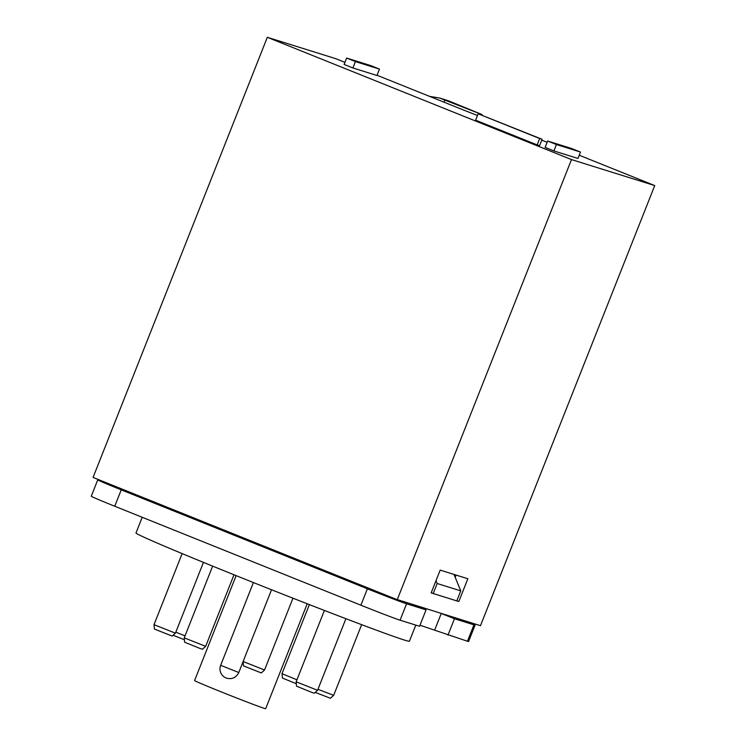 <?xml version="1.0" encoding="UTF-8"?>
<svg xmlns="http://www.w3.org/2000/svg" width="746" height="746" viewBox="0 0 746 746"><rect width="100%" height="100%" fill="white"/><g stroke="black" fill="none" stroke-linecap="round" stroke-linejoin="round"><path stroke-width="1.12" d="M415.792 625.111L409.414 641.234A147.037 2.9 -158.4 0 1 236.613 575.828A147.037 2.9 -158.4 0 1 135.996 532.97L142.206 517.286M307.212 603.775L265.679 708.7A38.233 0.755 -158.4 0 1 220.751 691.691A38.233 0.755 -158.4 0 1 194.585 680.557L236.128 575.632M253.416 582.561L220.657 665.311L238.795 672.519L242.954 662.01M238.795 672.519C236.025 677.825 231.81 679.662 226.159 678.03L226.877 678.282A9.801 9.801 0 0 1 220.657 665.311M395.837 599.141L480.48 625.698L654.736 185.577L579.222 155.224M447.954 635.154L454.454 618.751L473.943 624.84A34.307 0.681 21.6 0 0 475.071 625.101L468.572 641.504A34.307 0.681 -158.4 0 1 467.444 641.243L419.989 625.232M434.769 629.857L441.268 613.454L454.454 618.751M475.071 625.101A34.307 0.681 21.6 0 0 467.667 621.698M400.08 620.196L419.569 626.286L426.059 609.883L406.57 603.794L400.08 620.196A34.307 0.681 -158.4 0 1 360.887 605.202L367.386 588.799A34.307 0.681 21.6 0 0 406.57 603.794M102.734 481.31L98.882 480.107A34.307 0.681 21.6 0 0 97.754 479.846A34.307 0.681 21.6 0 0 121.234 489.852L114.744 506.245L360.887 605.202M114.744 506.245A34.307 0.681 -158.4 0 1 91.264 496.249L97.754 479.846M121.234 489.852L367.386 588.799M412.883 604.586L426.059 609.883M395.79 599.252A29.411 0.578 -158.4 0 1 362.202 586.393L362.472 585.722M133.898 493.843L133.637 494.505L362.202 586.393M133.637 494.505A29.411 0.578 -158.4 0 1 113.513 485.935L113.606 485.683M454.016 574.429L460.748 590.869L437.175 583.503L433.202 593.527L431.225 592.734M437.175 583.503L436 580.649M433.202 593.527L456.785 600.894L460.748 590.869M205.663 646.334L184.243 637.849L184.626 642.222L199.583 648.283L202.39 649.262L205.663 646.334L233.992 574.774M296.936 679.802L282.016 673.666L282.398 678.039L295.798 683.513M243.494 665.889L261.268 672.929L264.541 670.001L292.964 598.208M315.698 692.577L330.403 698.256L333.676 695.328L361.642 624.672M173.566 635.443L183.898 639.555M317.563 690.292L296.143 681.816L296.526 686.18L311.483 692.251L314.29 693.221L317.563 690.292L345.902 618.704M172.158 636.086L175.422 633.158L154.012 624.672L154.394 629.046L172.158 636.077M346.638 58.057L344.111 64.436L352.905 67.97L376.963 75.486L379.481 69.108L370.697 65.573L346.638 58.057L355.422 61.592L352.905 67.97M547.116 142.318L541.745 140.155M377.047 75.262L459.844 108.543A24.506 0.485 21.6 0 0 477.487 115.471M654.736 185.577L571.492 159.579L267.32 37.3L335.887 58.72L344.932 62.356M553.896 150.925L577.954 158.441L580.481 152.063L571.688 148.529L547.629 141.013L545.102 147.391L553.896 150.925L556.423 144.547L580.481 152.063M537.167 144.911L539.572 145.666L542.09 139.288L478.149 113.793L475.622 120.171L537.167 144.911L539.684 138.532L542.09 139.288M267.32 37.3L93.063 477.421L397.236 599.7L571.492 159.579M431.16 592.893L458.827 601.528L467.845 578.747L440.177 570.112L431.16 592.893M456.058 575.073L455.181 577.283M456.841 600.735L458.827 601.528M547.629 141.013L556.423 144.547M355.422 61.592L379.481 69.108M478.149 113.793L539.684 138.532M444.868 100.113L482.093 114.586L448.346 100.757L439.73 98.052L444.868 100.113L444.047 102.193M429.472 96.337L439.73 98.052M455.61 104.272L471.351 110.296L455.61 104.272M467.444 641.243L473.943 624.84M243.504 665.889L243.121 661.515L264.541 670.001M317.945 689.313L333.676 695.328M175.814 632.179L185.045 635.844M184.243 637.849L212.638 566.13M282.016 673.666L309.357 604.614M243.121 661.515L271.535 589.76M296.143 681.816L324.398 610.452M175.422 633.158L203.444 562.381M154.012 624.672L182.145 553.597M482.093 114.586L481.897 115.08"/></g></svg>
